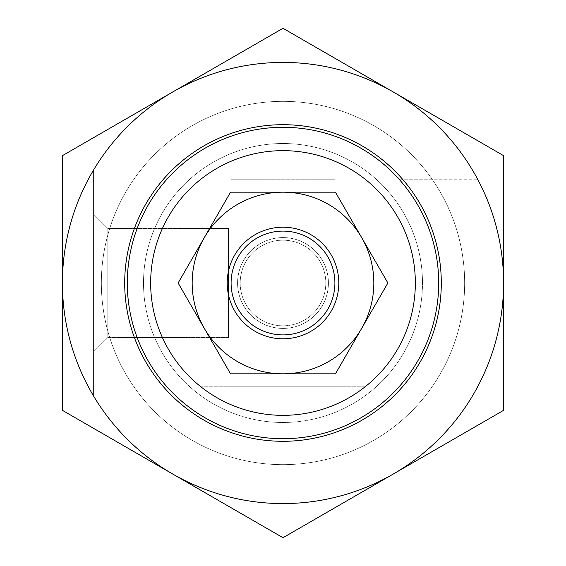 <?xml version="1.0" encoding="UTF-8"?>
<svg xmlns="http://www.w3.org/2000/svg" width="566" height="566" viewBox="0 0 566 566"><rect width="100%" height="100%" fill="white"/><g stroke="black" fill="none" stroke-linecap="round" stroke-linejoin="round"><path stroke-width="0.42" stroke-dasharray="2.83 2.12" d="M231.098 283A51.902 51.902 0 0 0 283 334.902A51.902 51.902 0 0 0 334.902 283A51.902 51.902 0 0 0 283 231.098A51.902 51.902 0 0 0 231.098 283A51.902 51.902 0 0 0 283 334.902A51.902 51.902 0 0 0 334.902 283A51.902 51.902 0 0 0 283 231.098A51.902 51.902 0 0 0 231.098 283A51.902 51.902 0 0 0 283 334.902A51.902 51.902 0 0 0 334.902 283A51.902 51.902 0 0 0 283 231.098A51.902 51.902 0 0 0 231.098 283A51.902 51.902 0 0 0 283 334.902A51.902 51.902 0 0 0 334.902 283A51.902 51.902 0 0 0 283 231.098A51.902 51.902 0 0 0 231.098 283A51.902 51.902 0 0 0 283 334.902A51.902 51.902 0 0 0 334.902 283A51.902 51.902 0 0 0 283 231.098A51.902 51.902 0 0 0 231.098 283M237.586 283A45.414 45.414 0 0 0 283 328.414A45.414 45.414 0 0 0 328.414 283A45.414 45.414 0 0 0 283 237.586A45.414 45.414 0 0 0 237.586 283A45.414 45.414 0 0 0 283 328.414A45.414 45.414 0 0 0 328.414 283A45.414 45.414 0 0 0 283 237.586A45.414 45.414 0 0 0 237.586 283M143.516 283A139.484 139.484 0 0 1 283 143.516A139.484 139.484 0 0 1 422.484 283A139.484 139.484 0 0 0 283 143.516A139.484 139.484 0 0 0 143.516 283A139.484 139.484 0 0 0 283 422.484A139.484 139.484 0 0 0 422.484 283A139.484 139.484 0 0 1 283 422.484A139.484 139.484 0 0 1 143.516 283M441.296 283A158.296 158.296 0 0 0 283 124.704A158.296 158.296 0 0 0 124.704 283A158.296 158.296 0 0 0 283 441.296A158.296 158.296 0 0 0 441.296 283M393.285 91.975L283 28.3L172.715 91.975A220.577 220.577 0 0 1 503.577 283A220.577 220.577 0 0 1 172.715 474.025L283 537.7L503.577 410.35L503.577 155.65L393.285 91.975M172.715 91.975L62.423 155.65L62.423 283A220.577 220.577 0 0 1 172.715 91.975M62.423 283L62.423 410.35L172.715 474.025A220.577 220.577 0 0 1 62.423 283M204.34 328.414A90.829 90.829 0 0 1 283 192.171A90.829 90.829 0 0 1 361.66 328.414L387.88 283L335.44 192.171L230.56 192.171L178.12 283L230.56 373.829L283 373.829A90.829 90.829 0 0 1 204.34 328.414M338.793 283A55.793 55.793 0 0 0 283 227.207A55.793 55.793 0 0 0 227.207 283A55.793 55.793 0 0 0 283 338.793A55.793 55.793 0 0 0 338.793 283M240.182 283A42.818 42.818 0 0 1 283 240.182A42.818 42.818 0 0 1 325.818 283A42.818 42.818 0 0 1 283 325.818A42.818 42.818 0 0 1 240.182 283A42.818 42.818 0 0 1 283 240.182A42.818 42.818 0 0 1 325.818 283A42.818 42.818 0 0 1 283 325.818A42.818 42.818 0 0 1 240.182 283M283 373.829L335.44 373.829L361.66 328.414A90.829 90.829 0 0 1 283 373.829M93.567 395.995A220.577 220.577 0 0 0 503.577 283A220.577 220.577 0 0 0 477.626 179.203L399.051 179.203A155.7 155.7 0 0 1 399.051 386.797A155.7 155.7 0 0 0 283 127.3A155.7 155.7 0 0 0 166.949 386.797A155.7 155.7 0 0 1 127.3 283A155.7 155.7 0 0 0 283 438.7A155.7 155.7 0 0 0 399.051 179.203L477.626 179.203A220.577 220.577 0 0 0 93.567 170.005L93.567 395.995A220.577 220.577 0 0 0 503.577 283A220.577 220.577 0 0 0 93.567 170.005L93.567 395.995A220.577 220.577 0 0 0 503.577 283A220.577 220.577 0 0 0 93.567 170.005L93.567 395.995L93.567 170.005A220.577 220.577 0 0 1 503.577 283M101.349 283A181.651 181.651 0 0 0 283 464.651A181.651 181.651 0 0 0 464.651 283A181.651 181.651 0 0 0 283 101.349A181.651 181.651 0 0 0 101.349 283A181.651 181.651 0 0 0 283 464.651A181.651 181.651 0 0 0 464.651 283A181.651 181.651 0 0 0 283 101.349A181.651 181.651 0 0 0 101.349 283M334.902 179.203L231.098 179.203L334.902 179.203L334.902 386.797L231.098 386.797L334.902 386.797M231.098 386.797L231.098 179.203M107.837 228.501L107.837 337.499L93.567 351.769L93.567 214.231L107.837 228.501L228.501 228.501L228.501 337.499L107.837 337.499L93.567 351.769L93.567 214.231L107.837 228.501L107.837 337.499L107.837 228.501L228.501 228.501L228.501 337.499L107.837 337.499L107.837 228.501M200.895 179.203A132.345 132.345 0 0 0 200.895 386.797L365.105 386.797A132.345 132.345 0 0 0 365.105 179.203M365.105 386.797L200.895 386.797M127.3 283A155.7 155.7 0 0 1 166.949 179.203A155.7 155.7 0 0 0 127.3 283M93.567 214.231L93.567 351.769L93.567 214.231M228.501 337.499L228.501 228.501L228.501 337.499"/><path stroke-width="0.85" d="M231.098 283A51.902 51.902 0 0 0 283 334.902A51.902 51.902 0 0 0 334.902 283A51.902 51.902 0 0 0 283 231.098A51.902 51.902 0 0 0 231.098 283M124.704 283A158.296 158.296 0 0 1 283 124.704A158.296 158.296 0 0 1 441.296 283A158.296 158.296 0 0 1 283 441.296A158.296 158.296 0 0 1 124.704 283M393.285 91.975A220.577 220.577 0 0 0 62.423 283A220.577 220.577 0 0 0 393.285 474.025L283 537.7L62.423 410.35L62.423 155.65L283 28.3L503.577 155.65L503.577 410.35L393.285 474.025A220.577 220.577 0 0 0 393.285 91.975M361.66 328.414A90.829 90.829 0 0 0 283 192.171A90.829 90.829 0 0 0 204.34 328.414L178.12 283L230.56 192.171L335.44 192.171L387.88 283L335.44 373.829L283 373.829A90.829 90.829 0 0 0 361.66 328.414M227.207 283A55.793 55.793 0 0 0 283 338.793A55.793 55.793 0 0 0 338.793 283A55.793 55.793 0 0 0 283 227.207A55.793 55.793 0 0 0 227.207 283M204.34 328.414A90.829 90.829 0 0 0 283 373.829L230.56 373.829L204.34 328.414M93.567 395.995A220.577 220.577 0 0 0 503.577 283M127.3 283A155.7 155.7 0 0 0 283 438.7A155.7 155.7 0 0 0 438.7 283A155.7 155.7 0 0 0 283 127.3A155.7 155.7 0 0 0 127.3 283M150.655 283A132.345 132.345 0 0 1 283 150.655A132.345 132.345 0 0 1 415.345 283A132.345 132.345 0 0 1 283 415.345A132.345 132.345 0 0 1 150.655 283"/></g></svg>
